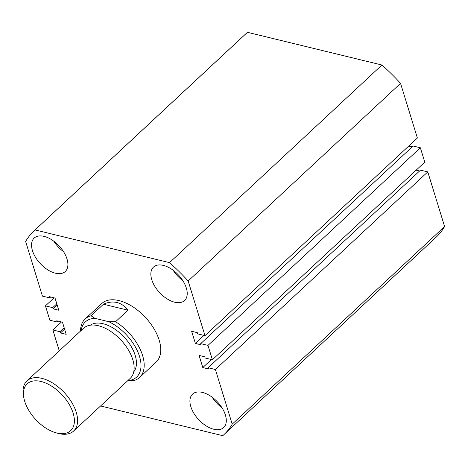 <?xml version="1.0" encoding="UTF-8"?>
<svg xmlns="http://www.w3.org/2000/svg" width="468" height="468" viewBox="0 0 468 468"><rect width="100%" height="100%" fill="white"/><g stroke="black" fill="none" stroke-linecap="round" stroke-linejoin="round"><path stroke-width="0.7" d="M55.388 273.201A22.833 12.899 -132.9 0 0 65.274 271.504A22.833 12.899 -132.9 0 0 63.976 252.351A22.833 12.899 -132.9 0 0 44.062 236.381A22.833 12.899 -132.9 0 0 34.17 238.077A22.833 12.899 -132.9 0 0 35.469 257.23A22.833 12.899 -132.9 0 0 55.388 273.201M213.777 429.244A22.833 12.899 -132.9 0 0 223.663 427.553A22.833 12.899 -132.9 0 0 222.364 408.394A22.833 12.899 -132.9 0 0 202.451 392.424A22.833 12.899 -132.9 0 0 192.559 394.12A22.833 12.899 -132.9 0 0 193.857 413.279A22.833 12.899 -132.9 0 0 213.777 429.244M174.699 302.223A22.833 12.899 -132.9 0 0 184.585 300.526A22.833 12.899 -132.9 0 0 183.286 281.367A22.833 12.899 -132.9 0 0 163.373 265.403A22.833 12.899 -132.9 0 0 153.481 267.099A22.833 12.899 -132.9 0 0 154.779 286.252A22.833 12.899 -132.9 0 0 174.699 302.223M139.587 377.465L156.136 362.062A39.955 22.575 -132.9 0 0 153.861 328.542A39.955 22.575 -132.9 0 0 119.007 300.596A39.955 22.575 -132.9 0 0 101.702 303.562L85.153 318.96A39.955 22.575 47.1 0 1 91.049 315.777L103.463 304.229C108.172 302.071 112.665 301.503 116.936 302.521C121.2 303.58 124.88 306.136 127.975 310.19L115.567 321.738A39.955 22.575 47.1 0 1 139.587 377.465A39.955 22.575 47.1 0 1 133.684 380.648L127.752 380.677M247.455 32.31L381.929 65.017L169.539 262.642L35.065 229.934L247.455 32.31A139.271 78.682 -132.9 0 0 246.437 33.228L34.047 230.853A139.271 78.682 -132.9 0 0 25.629 241.465L42.436 296.109L49.702 297.876L50.643 296.999M35.065 229.934A139.271 78.682 -132.9 0 0 34.047 230.853M49.702 297.876L49.333 296.677L55.037 298.069L58.775 310.22L53.071 308.827L57.172 305.013M53.071 308.827L52.703 307.634L56.803 303.814M52.703 307.634L45.437 305.867L54.072 297.835M59.272 350.836L52.861 329.981L60.12 331.748L60.489 332.947L66.193 334.333L62.455 322.183L56.751 320.796L57.119 321.99L49.86 320.223L45.437 305.867M57.119 321.99L58.061 321.112M60.489 332.947L64.596 329.127M60.12 331.748L64.227 327.928M52.861 329.981L61.495 321.949M100.573 405.967L222.774 435.69A139.271 78.682 -132.9 0 0 223.792 434.772A139.271 78.682 -132.9 0 0 232.21 424.166L444.6 226.535L427.787 171.891L420.527 170.124L208.137 367.749L208.506 368.948L202.796 367.561L211.431 359.523M223.792 434.772L436.182 237.147A139.271 78.682 -132.9 0 0 444.6 226.535M232.21 424.166L215.397 369.515L427.787 171.891M215.397 369.515L208.137 367.749M419.585 171.001L416.151 170.165M202.796 367.561L199.058 355.411L204.768 356.797L205.136 357.997L212.396 359.763L424.786 162.133L420.369 147.777L207.979 345.402L212.396 359.763M204.978 335.644L188.165 280.999L400.555 83.368L417.368 138.019L204.978 335.644L197.712 333.877L197.35 332.684L191.64 331.291L195.378 343.442L201.082 344.834L200.719 343.635L413.109 146.01L420.369 147.777M200.719 343.635L207.979 345.402M408.734 146.051L412.162 146.888M195.378 343.442L204.013 335.41M400.555 83.368A139.271 78.682 -132.9 0 0 381.929 65.017M188.165 280.999A139.271 78.682 -132.9 0 0 169.539 262.642M173.107 270.217A22.833 12.899 -132.9 0 0 182.889 280.724M212.185 397.238A22.833 12.899 -132.9 0 0 221.967 407.751M53.797 241.195A22.833 12.899 -132.9 0 0 63.578 251.702M40.997 381.473A31.964 18.059 -132.9 0 0 24.003 398.613A31.964 18.059 -132.9 0 0 55.745 432.724A31.964 18.059 -132.9 0 0 56.856 433.017A31.964 18.059 -132.9 0 0 73.137 413.133A31.964 18.059 -132.9 0 0 40.997 381.473M24.003 398.613L23.605 396.712A34.246 19.346 47.1 0 1 26.974 380.888A34.246 19.346 47.1 0 1 41.81 378.349A34.246 19.346 47.1 0 1 71.686 402.299A34.246 19.346 47.1 0 1 73.634 431.034A34.246 19.346 47.1 0 1 58.798 433.573A34.246 19.346 47.1 0 1 57.611 433.257L55.745 432.724M73.634 431.034L130.18 378.419A34.246 19.346 -132.9 0 0 128.232 349.684A34.246 19.346 -132.9 0 0 98.356 325.734A34.246 19.346 -132.9 0 0 83.52 328.273L26.974 380.888M90.342 325.19A31.964 18.059 47.1 0 1 103.059 323.721A31.964 18.059 47.1 0 1 130.291 345.033A31.964 18.059 47.1 0 1 133.749 371.838M80.525 331.063A39.955 22.575 47.1 0 1 85.153 318.96M127.828 380.607A37.674 21.282 -132.9 0 0 139.365 355.949A37.674 21.282 -132.9 0 0 108.898 321.738L94.957 318.345A37.674 21.282 -132.9 0 0 81.169 330.466M103.463 304.229L127.975 310.19M108.898 321.738L115.567 321.738M91.049 315.777L94.957 318.345"/></g></svg>
